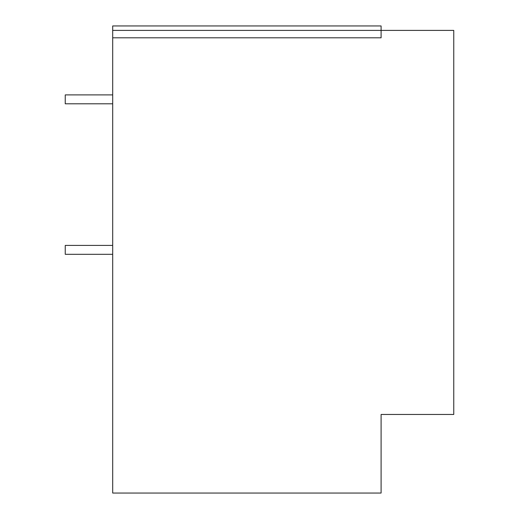 <?xml version="1.0" encoding="UTF-8"?>
<svg xmlns="http://www.w3.org/2000/svg" width="519" height="519" viewBox="0 0 519 519"><rect width="100%" height="100%" fill="white"/><g stroke="black" fill="none" stroke-linecap="round" stroke-linejoin="round"><path stroke-width="0.78" d="M112.694 30.4L381.095 30.4L381.095 25.95L112.694 25.95L112.694 493.05L381.095 493.05L381.095 414.46L453.755 414.46L453.755 30.4L381.095 30.4L381.095 37.816L112.694 37.816M112.694 94.906L65.245 94.906L65.245 103.8L112.694 103.8M112.694 245.416L65.245 245.416L65.245 254.31L112.694 254.31"/></g></svg>
